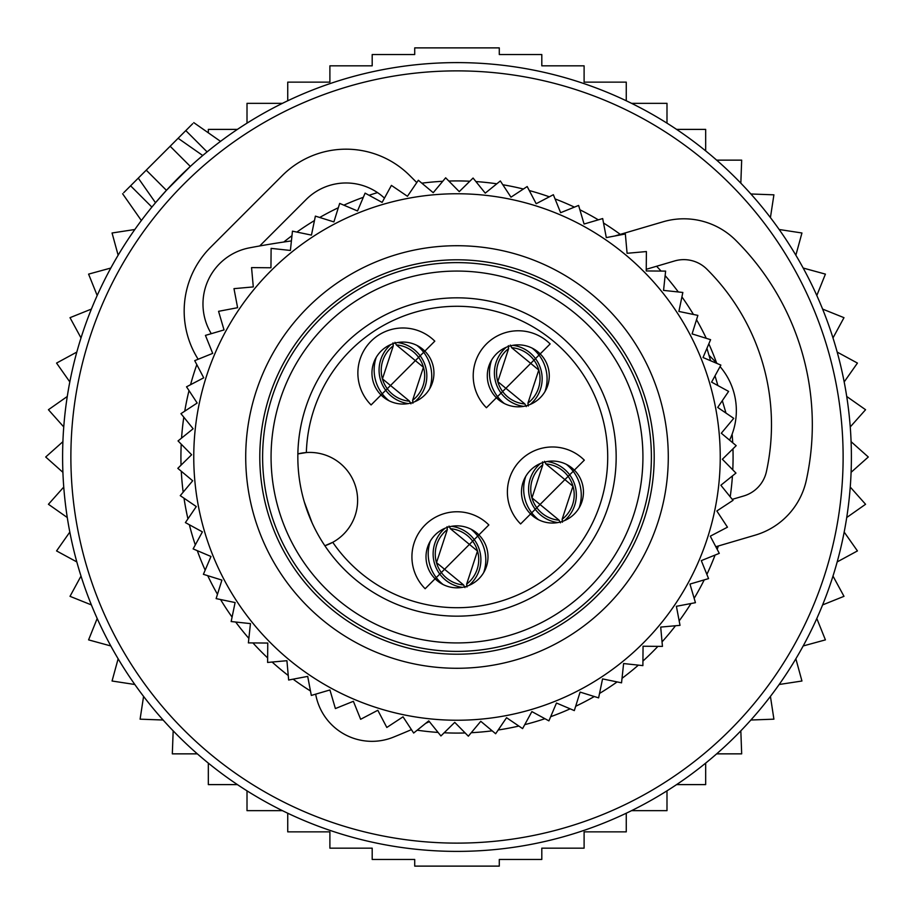 <?xml version="1.0" encoding="UTF-8"?>
<svg xmlns="http://www.w3.org/2000/svg" width="914" height="914" viewBox="0 0 914 914"><rect width="100%" height="100%" fill="white"/><g stroke="black" fill="none" stroke-linecap="round" stroke-linejoin="round"><path stroke-width="1.37" d="M146.251 170.153L138.277 178.116L155.506 202.725L166.428 190.329L190.329 166.428L170.153 146.251L146.251 170.153L166.428 190.329M199.024 158.682L202.725 155.506L178.116 138.277L170.153 146.251M192.705 123.698L178.116 138.277M138.277 178.116L130.599 185.805L151.884 207.09M123.698 192.705L130.599 185.805M345.96 835.442A394.402 394.402 0 0 0 835.442 568.04A394.402 394.402 0 0 0 568.04 78.558A394.402 394.402 0 0 0 78.558 345.96A394.402 394.402 0 0 0 345.96 835.442A394.402 394.402 0 0 0 835.442 568.04A394.402 394.402 0 0 0 568.04 78.558A394.402 394.402 0 0 0 78.558 345.96A394.402 394.402 0 0 0 345.96 835.442M208.323 132.827L208.323 129.388L237.412 129.388M287.739 100.769L287.739 82.134L329.897 82.134L329.897 65.831L372.192 65.831L372.192 54.543L414.716 54.543L414.716 47.882L499.284 47.882L499.284 54.543L541.808 54.543L541.808 65.831L584.103 65.831L584.103 82.134L626.261 82.134L626.261 100.769M282.426 103.339L247.008 103.339L247.008 123.15M134.826 229.505L112.056 232.99L118.135 255.212M110.811 268.042L88.589 274.12L97.181 295.496M91.389 309.081L70.012 317.672L81.003 337.917M76.81 352.084L56.565 363.075L69.818 381.926M67.27 396.482L48.431 409.723L63.752 426.929M62.906 441.679L45.7 457L62.906 472.321M63.752 487.071L48.431 504.277L67.27 517.518M69.818 532.074L56.565 550.925L76.81 561.916M81.003 576.083L70.012 596.328L91.389 604.919M97.181 618.504L88.589 639.88L110.811 645.958M118.135 658.788L112.056 681.01L134.826 684.495M143.578 696.399L140.093 719.169L163.115 720.015M173.169 730.834L172.323 753.856L197.344 753.856M208.323 763.121L208.323 784.612L237.412 784.612M247.008 790.85L247.008 810.661L282.426 810.661M631.574 103.339L666.991 103.339L666.991 123.15M705.677 150.879L705.677 129.388L676.589 129.388M716.656 160.144L741.677 160.144L740.831 183.166M750.885 193.985L773.907 194.831L770.422 217.601M779.174 229.505L801.944 232.99L795.866 255.212M803.189 268.042L825.411 274.12L816.819 295.496M822.611 309.081L843.988 317.672L832.997 337.917M837.19 352.084L857.435 363.075L844.182 381.926M846.73 396.482L865.569 409.723L850.249 426.929M851.094 441.679L868.3 457L851.094 472.321M850.249 487.071L865.569 504.277L846.73 517.518M844.182 532.074L857.435 550.925L837.19 561.916M832.997 576.083L843.988 596.328L822.611 604.919M816.819 618.504L825.411 639.88L803.189 645.958M795.866 658.788L801.944 681.01L779.174 684.495M770.422 696.399L773.907 719.169L750.885 720.015M740.831 730.834L741.677 753.856L716.656 753.856M705.677 763.121L705.677 784.612L676.589 784.612M666.991 790.85L666.991 810.661L631.574 810.661M626.261 813.231L626.261 831.866L584.103 831.866L584.103 848.169L541.808 848.169L541.808 859.457L499.284 859.457L499.284 866.118L414.716 866.118L414.716 859.457L372.192 859.457L372.192 848.169L329.897 848.169L329.897 831.866L287.739 831.866L287.739 813.231M416.773 182.572L409.769 175.579A90.143 90.143 0 0 0 282.289 175.579L210.574 247.294A90.143 90.143 0 0 0 198.155 359.259M708.978 355.26L716.542 362.824A276.074 276.074 0 0 0 708.83 343.847M729.578 440.125A67.613 67.613 0 0 0 720.049 366.605M717.284 363.578A67.613 67.613 0 0 0 716.542 362.824M384.463 198.121A56.348 56.348 0 0 0 306.19 199.481L259.713 245.957M483.689 572.587A39.188 39.165 -106.4 0 0 470.916 529.149M449.025 526.076L450.408 528.692A30.985 30.962 -106.4 0 1 466.7 584.08L466.951 587.028M443.084 584.526A39.188 39.165 -106.4 0 1 430.311 541.099M464.975 587.611L463.592 584.994A30.985 30.962 -106.4 0 1 447.3 529.606L447.049 526.658M544.973 391.58A39.188 39.165 -106.4 0 0 532.199 348.154M510.309 345.069L511.703 347.686A30.985 30.962 -106.4 0 1 527.995 403.074L528.246 406.022M504.368 403.531A39.188 39.165 -106.4 0 1 491.595 360.093M526.258 406.604L524.876 403.988A30.985 30.962 -106.4 0 1 508.584 348.611L508.333 345.652M429.637 388.804A39.188 39.165 -106.4 0 0 416.864 345.366M394.974 342.293L396.356 344.909A30.985 30.962 -106.4 0 1 412.648 400.298L412.899 403.245M389.033 400.743A39.188 39.165 -106.4 0 1 376.26 357.317M410.923 403.828L409.529 401.212A30.985 30.962 -106.4 0 1 393.249 345.823L392.997 342.876M579.156 507.796A39.188 39.165 -106.4 0 0 566.383 464.369M544.493 461.284L545.875 463.901A30.985 30.962 -106.4 0 1 562.167 519.289L562.418 522.237M538.552 519.746A39.188 39.165 -106.4 0 1 525.779 476.308M560.442 522.819L559.06 520.203A30.985 30.962 -106.4 0 1 542.767 464.815L542.516 461.867M304.305 501.912L312.074 522.808M415.733 646.952A194.385 194.385 0 0 1 267.048 415.733A194.385 194.385 0 0 1 498.267 267.048A194.385 194.385 0 0 1 646.952 498.267A194.385 194.385 0 0 1 415.733 646.952M324.87 545.749A159.173 159.173 0 0 1 490.795 301.46A159.173 159.173 0 0 1 612.54 490.795A159.173 159.173 0 0 1 324.87 545.749L332.753 542.31A47.894 47.894 0 0 0 297.861 453.915L306.35 452.544A150.719 150.719 0 0 1 489.001 309.72A150.719 150.719 0 0 1 604.28 489.001A150.719 150.719 0 0 1 332.753 542.31A47.894 47.894 0 0 1 324.87 545.749A159.173 159.173 0 0 0 612.54 490.795A159.173 159.173 0 0 0 490.795 301.46A159.173 159.173 0 0 0 297.861 453.915M520.614 523.951L584.32 460.165A45.072 45.072 0 0 0 520.569 460.199A45.072 45.072 0 0 0 520.614 523.951M486.431 407.735L550.137 343.95A45.072 45.072 0 0 0 486.397 343.995A45.072 45.072 0 0 0 486.431 407.735M425.147 588.73L488.853 524.944A45.072 45.072 0 0 0 425.101 524.99A45.072 45.072 0 0 0 425.147 588.73M371.095 404.948L434.801 341.162A45.072 45.072 0 0 0 371.05 341.208A45.072 45.072 0 0 0 371.095 404.948M530.566 513.976A30.985 30.985 0 0 1 530.543 470.162A30.985 30.985 0 0 1 574.369 470.127A30.985 30.985 0 0 1 574.392 513.954A30.985 30.985 0 0 1 530.566 513.976M496.393 397.773A30.985 30.985 0 0 1 496.359 353.947A30.985 30.985 0 0 1 540.185 353.912A30.985 30.985 0 0 1 540.208 397.739A30.985 30.985 0 0 1 496.393 397.773M435.098 578.768A30.985 30.985 0 0 1 435.075 534.941A30.985 30.985 0 0 1 478.902 534.907A30.985 30.985 0 0 1 478.925 578.733A30.985 30.985 0 0 1 435.098 578.768M381.047 394.985A30.985 30.985 0 0 1 381.024 351.159A30.985 30.985 0 0 1 424.85 351.136A30.985 30.985 0 0 1 424.873 394.962A30.985 30.985 0 0 1 381.047 394.985M496.473 275.308A185.93 185.93 0 0 1 638.692 496.473A185.93 185.93 0 0 1 417.527 638.692A185.93 185.93 0 0 1 275.308 417.527A185.93 185.93 0 0 1 496.473 275.308M506.562 717.707L495.651 733.736L480.775 721.306L468.345 736.193L454.749 722.368L440.925 735.953L428.757 720.86L413.665 733.039L403.028 716.827L386.816 727.464L377.813 710.281L360.642 719.284L353.375 701.301L335.392 708.567L329.931 689.967L311.32 695.44L307.698 676.394L288.653 680.016L286.916 660.708L267.608 662.444L267.768 643.056L248.38 642.885L250.447 623.611L231.162 621.543L235.104 602.554L216.127 598.613L221.908 580.104L203.399 574.323L210.974 556.477L193.128 548.903L202.405 531.879L185.393 522.591L196.293 506.562L180.264 495.651L192.694 480.775L177.807 468.345L191.632 454.749L178.047 440.925L193.14 428.757L180.961 413.665L197.173 403.028L186.536 386.816L203.719 377.813L194.716 360.642L212.699 353.375L205.433 335.392L224.033 329.931L218.56 311.32L237.606 307.698L233.984 288.653L253.292 286.916L251.556 267.608L270.944 267.768L271.115 248.38L290.389 250.447L292.457 231.162L311.446 235.104L315.387 216.127L333.896 221.908L339.677 203.399L357.523 210.974L365.097 193.128L382.121 202.405L391.409 185.393L407.438 196.293L418.349 180.264L433.225 192.694L445.655 177.807L459.251 191.632L473.075 178.047L485.243 193.14L500.335 180.961L510.972 197.173L527.184 186.536L536.187 203.719L553.358 194.716L560.625 212.699L578.608 205.433L584.069 224.033L602.68 218.56L606.302 237.606L625.347 233.984L627.084 253.292L646.392 251.556L646.232 270.944L665.621 271.115L663.553 290.389L682.838 292.457L678.896 311.446L697.873 315.387L692.092 333.896L710.601 339.677L703.026 357.523L720.872 365.097L711.595 382.121L728.607 391.409L717.707 407.438L733.736 418.349L721.306 433.225L736.193 445.655L722.368 459.251L735.953 473.075L720.86 485.243L733.039 500.335L716.827 510.972L727.464 527.184L710.281 536.187L719.284 553.358L701.301 560.625L708.567 578.608L689.967 584.069L695.44 602.68L676.394 606.302L680.016 625.347L660.708 627.084L662.444 646.392L643.056 646.232L642.885 665.621L623.611 663.553L621.543 682.838L602.554 678.896L598.613 697.873L580.104 692.092L574.323 710.601L556.477 703.026L548.903 720.872L531.879 711.595L522.591 728.607L506.562 717.707M643.01 270.738A263.232 263.232 0 0 1 643.262 643.01A263.232 263.232 0 0 1 270.99 643.262A263.232 263.232 0 0 1 270.738 270.99A263.232 263.232 0 0 1 643.01 270.738M606.302 307.504A211.283 211.283 0 0 0 307.504 307.698A211.283 211.283 0 0 0 307.698 606.496A211.283 211.283 0 0 0 606.496 606.302A211.283 211.283 0 0 0 606.302 307.504M596.351 317.466A197.196 197.196 0 0 0 317.466 317.649A197.196 197.196 0 0 0 317.649 596.534A197.196 197.196 0 0 0 596.534 596.351A197.196 197.196 0 0 0 596.351 317.466M715.022 375.825L717.89 385.559M725.979 413.071L722.323 400.64M710.589 360.733L706.933 348.314M614.768 235.995L663.073 221.794A73.486 73.486 0 0 1 735.667 240.211A260.307 260.307 0 0 1 806.297 480.353A73.486 73.486 0 0 1 755.238 535.136L715.811 546.732M429.386 721.66A865.787 865.787 0 0 1 425.673 723.34M411.426 729.635A865.787 865.787 0 0 1 393.363 737.175A57.159 57.159 0 0 1 315.673 694.16M211.283 333.679A57.159 57.159 0 0 1 249.442 247.854A865.787 865.787 0 0 1 291.417 240.919M732.24 499.352L743.722 495.971A32.664 32.664 0 0 0 766.412 471.624A219.474 219.474 0 0 0 706.853 269.15A32.664 32.664 0 0 0 674.601 260.958L646.244 269.299M185.805 130.599L207.09 151.884M417.184 730.195A276.074 276.074 0 0 0 438.08 732.434M444.158 732.777A276.074 276.074 0 0 0 465.169 732.959M471.247 732.708A276.074 276.074 0 0 0 492.178 730.823M498.21 729.989A276.074 276.074 0 0 0 518.844 726.059M524.762 724.631A276.074 276.074 0 0 0 544.927 718.701M550.674 716.702A276.074 276.074 0 0 0 570.153 708.83M575.671 706.271A276.074 276.074 0 0 0 594.283 696.525M599.538 693.44A276.074 276.074 0 0 0 617.11 681.913M622.023 678.325A276.074 276.074 0 0 0 638.383 665.141M642.919 661.085A276.074 276.074 0 0 0 657.909 646.358M662.033 641.879A276.074 276.074 0 0 0 675.503 625.747M679.171 620.892A276.074 276.074 0 0 0 690.984 603.526M694.16 598.327A276.074 276.074 0 0 0 704.226 579.887M706.876 574.403A276.074 276.074 0 0 0 715.079 555.061M717.182 549.348A276.074 276.074 0 0 0 718.347 545.989M730.195 496.816A276.074 276.074 0 0 0 732.434 475.92M732.777 469.842A276.074 276.074 0 0 0 732.959 448.831M732.708 442.753A276.074 276.074 0 0 0 732.125 434.139M706.271 338.329A276.074 276.074 0 0 0 696.525 319.717M693.44 314.462A276.074 276.074 0 0 0 681.913 296.89M678.325 291.977A276.074 276.074 0 0 0 665.141 275.617M661.085 271.081A276.074 276.074 0 0 0 656.583 266.26M620.275 234.372A276.074 276.074 0 0 0 603.526 223.016M598.327 219.84A276.074 276.074 0 0 0 579.887 209.774M574.403 207.124A276.074 276.074 0 0 0 555.061 198.921M549.348 196.818A276.074 276.074 0 0 0 529.286 190.558M565.709 86.499A386.119 386.119 0 0 1 827.501 565.709A386.119 386.119 0 0 1 348.291 827.501A386.119 386.119 0 0 1 86.499 348.291A386.119 386.119 0 0 1 565.709 86.499M523.402 189.027A276.074 276.074 0 0 0 502.826 184.754M496.816 183.805A276.074 276.074 0 0 0 475.92 181.566M469.842 181.223A276.074 276.074 0 0 0 448.831 181.041M442.753 181.292A276.074 276.074 0 0 0 421.822 183.177M377.528 192.603A276.074 276.074 0 0 0 369.073 195.299M363.326 197.298A276.074 276.074 0 0 0 343.847 205.17M338.329 207.729A276.074 276.074 0 0 0 319.717 217.475M314.462 220.56A276.074 276.074 0 0 0 296.89 232.087M291.977 235.675A276.074 276.074 0 0 0 283.786 242.027M196.818 364.652A276.074 276.074 0 0 0 190.558 384.714M189.027 390.598A276.074 276.074 0 0 0 184.754 411.174M183.805 417.184A276.074 276.074 0 0 0 181.566 438.08M181.223 444.158A276.074 276.074 0 0 0 181.041 465.169M181.292 471.247A276.074 276.074 0 0 0 183.177 492.178M184.011 498.21A276.074 276.074 0 0 0 187.941 518.844M189.369 524.762A276.074 276.074 0 0 0 195.299 544.927M197.298 550.674A276.074 276.074 0 0 0 205.17 570.153M207.729 575.671A276.074 276.074 0 0 0 217.475 594.283M220.56 599.538A276.074 276.074 0 0 0 232.087 617.11M235.675 622.023A276.074 276.074 0 0 0 248.859 638.383M252.915 642.919A276.074 276.074 0 0 0 267.642 657.909M272.121 662.033A276.074 276.074 0 0 0 288.253 675.503M293.108 679.171A276.074 276.074 0 0 0 310.474 690.984M469.019 585.406A33.704 33.681 -106.4 0 0 451.642 526.315M462.358 587.359A33.704 33.681 -106.4 0 1 444.981 528.281M530.303 404.399A33.704 33.681 -106.4 0 0 512.925 345.321M523.642 406.364A33.704 33.681 -106.4 0 1 506.265 347.274M414.967 401.623A33.704 33.681 -106.4 0 0 397.59 342.533M408.307 403.577A33.704 33.681 -106.4 0 1 390.929 344.498M564.486 520.614A33.704 33.681 -106.4 0 0 547.109 461.536M557.826 522.58A33.704 33.681 -106.4 0 1 540.448 463.489M193.768 122.625L220.525 141.362M122.625 193.768L141.362 220.525M466.654 584.103L477.485 551.039L450.351 528.68M447.346 529.572L436.515 562.647L463.649 584.994M527.938 403.108L538.78 370.033L511.634 347.686M508.63 348.577L497.799 381.641L524.933 403.999M412.602 400.332L423.433 367.257L396.299 344.909M393.294 345.789L382.452 378.864L409.598 401.212M562.121 519.323L572.952 486.248L545.818 463.901M542.813 464.78L531.982 497.856L559.117 520.203"/></g></svg>
